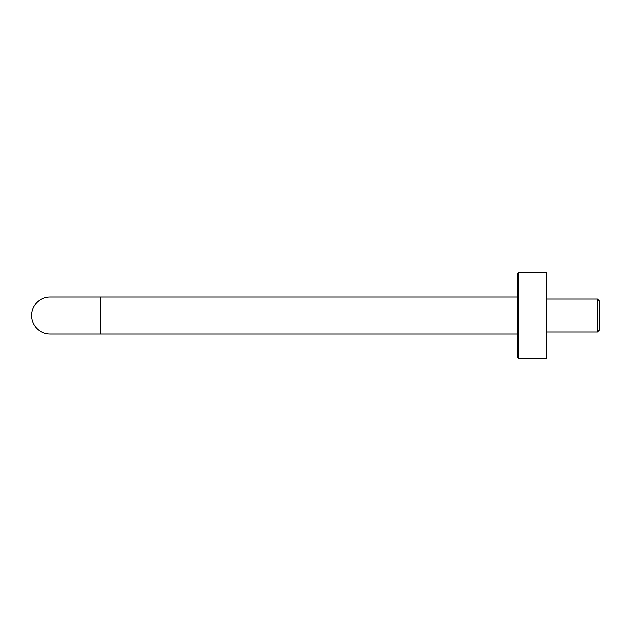 <?xml version="1.0" encoding="UTF-8"?>
<svg xmlns="http://www.w3.org/2000/svg" width="631" height="631" viewBox="0 0 631 631"><rect width="100%" height="100%" fill="white"/><g stroke="black" fill="none" stroke-linecap="round" stroke-linejoin="round"><path stroke-width="0.95" d="M31.55 315.5A18.551 18.551 0 0 1 50.101 296.949L100.905 296.949L100.905 334.051L50.101 334.051A18.551 18.551 0 0 1 31.55 315.5M597.518 332.032L597.518 298.968L599.45 300.9L599.45 330.1L597.518 332.032L546.872 332.032M517.838 273.562L517.838 357.438L518.643 358.242L518.643 272.758L517.838 273.562M518.643 272.758L546.872 272.758L546.872 358.242L518.643 358.242M517.838 334.051L100.905 334.051M517.838 296.949L100.905 296.949M597.518 298.968L546.872 298.968"/></g></svg>
